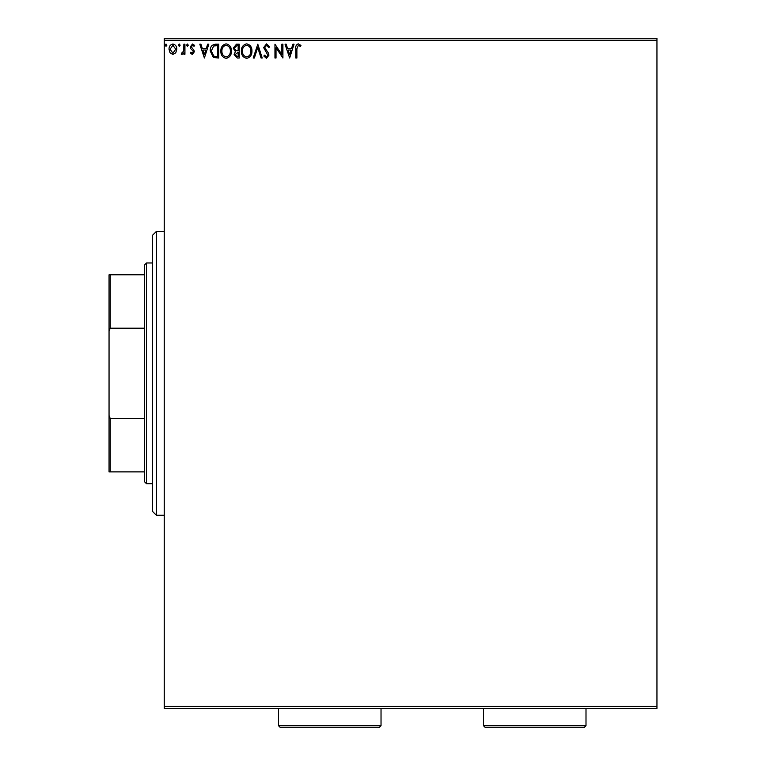 <?xml version="1.0" encoding="UTF-8"?>
<svg xmlns="http://www.w3.org/2000/svg" width="766" height="766" viewBox="0 0 766 766"><rect width="100%" height="100%" fill="white"/><g stroke="black" fill="none" stroke-linecap="round" stroke-linejoin="round"><path stroke-width="1.15" d="M175.768 52.806L172.905 54.472L170.042 52.806L169.008 49.225C168.989 46.362 170.282 44.639 172.905 44.035C175.519 44.629 176.822 46.362 176.793 49.225L175.768 52.806M184.932 44.208L184.932 54.29L183.869 54.29L183.869 52.806L182.021 54.472L181.216 54.127L181.724 53.055L183.706 51.063L183.869 44.208L184.932 44.208M192.285 54.472L190.236 53.036L190.858 52.174L192.218 53.237L193.243 51.877L192.994 50.958L190.581 48.507L190.236 46.946L192.477 44.035L194.66 45.405L194.047 46.333L192.592 45.271L191.299 46.898L193.961 50.269L194.305 51.829L192.285 54.472M215.505 44.208L218.712 44.208L218.712 58.005L213.341 57.507L210.219 50.939C210.066 46.956 211.828 44.715 215.505 44.208M239.231 44.208L239.231 58.005L237.278 58.005L234.099 54.587L235.392 51.657L233.218 48.124L236.474 44.208L239.231 44.208M257.797 44.208L262.221 58.005L261.072 58.005L257.711 47.54L254.36 58.005L253.201 58.005L257.797 44.208M281.859 44.208L282.913 44.208L282.913 58.005L276.019 47.722L276.019 58.005L274.956 58.005L274.956 44.208L281.859 54.472L281.859 44.208M296.892 48.833L296.892 58.005L295.829 58.005L295.829 48.689C295.408 46.19 296.241 44.581 298.347 43.863L300.961 45.453L300.416 46.515L298.367 45.271L296.892 48.833M164.24 40.272L164.24 38.3L656.95 38.3L656.95 40.272L164.24 40.272L164.24 706.415L656.95 706.415L656.95 708.387L164.24 708.387L164.24 706.415M656.95 40.272L656.95 706.415M289.634 58.005L285.038 44.208L286.197 44.208L287.614 48.631L291.482 48.631L292.909 44.208L294.058 44.208L289.634 58.005M266.549 43.863L269.651 46.87L268.789 47.569L266.625 45.271L264.701 47.616L268.397 53.045L268.943 55.142L266.482 58.36L263.81 56.023L264.643 55.181L266.491 56.943L267.88 55.2L263.638 47.588L266.549 43.863M251.966 51.054C252.043 54.989 250.3 57.421 246.729 58.36C243.071 57.507 241.28 55.095 241.347 51.111C241.28 47.176 243.052 44.754 246.642 43.863C250.243 44.725 252.014 47.119 251.966 51.054M231.447 51.054C231.524 54.989 229.781 57.421 226.209 58.36C222.561 57.507 220.761 55.095 220.838 51.111C220.771 47.176 222.533 44.754 226.123 43.863C229.723 44.725 231.495 47.119 231.447 51.054M204.388 58.005L199.792 44.208L200.941 44.208L202.358 48.631L206.236 48.631L207.653 44.208L208.812 44.208L204.388 58.005M188.292 45.184L187.411 46.333L186.521 45.184L187.411 44.035L188.292 45.184M180.154 45.184L179.273 46.333L178.382 45.184L179.273 44.035L180.154 45.184M166.892 45.184L166.002 46.333L165.121 45.184L166.002 44.035L166.892 45.184M288.064 50.049L289.548 54.683L291.032 50.049L288.064 50.049M242.41 51.121C242.362 54.271 243.78 56.215 246.681 56.943C249.563 56.186 250.97 54.223 250.903 51.054C250.951 47.913 249.544 45.989 246.681 45.271C243.77 45.989 242.343 47.932 242.41 51.121M237.067 56.598L238.169 56.598L238.169 52.174L235.162 54.568L237.067 56.598M237.632 50.757L238.169 50.757L238.169 45.625L236.953 45.625L234.281 48.124L235.947 50.594L237.632 50.757M221.901 51.121C221.843 54.271 223.27 56.215 226.161 56.943C229.044 56.186 230.451 54.223 230.384 51.054C230.432 47.913 229.024 45.989 226.161 45.271C223.251 45.989 221.824 47.932 221.901 51.121M217.649 56.598L217.649 45.625L213.676 45.979L211.282 50.939L213.906 56.205L217.649 56.598M202.818 50.049L204.302 54.683L205.786 50.049L202.818 50.049M170.071 49.215L172.905 53.237L175.73 49.215L172.905 45.271L170.071 49.215M156.35 515.24L152.415 511.305L152.415 235.382L156.35 231.447L156.35 515.24L164.24 515.24M146.498 483.71L144.525 481.737L144.525 264.95L146.498 262.977L146.498 483.71L152.415 483.71M146.498 262.977L152.415 262.977M144.525 471.885L109.05 471.885L109.05 274.803L110.237 274.803L110.237 328.183L109.05 331.103M109.05 415.584L110.237 418.504L110.237 471.885M144.525 418.504L110.237 418.504M144.525 328.183L110.237 328.183M144.525 274.803L110.237 274.803M381.028 725.728L379.055 727.7L280.519 727.7L278.546 725.728L381.028 725.728L381.028 708.387M278.546 725.728L278.546 708.387M586 725.728L584.027 727.7L485.481 727.7L483.509 725.728L586 725.728L586 708.387M483.509 725.728L483.509 708.387M156.35 231.447L164.24 231.447"/></g></svg>
